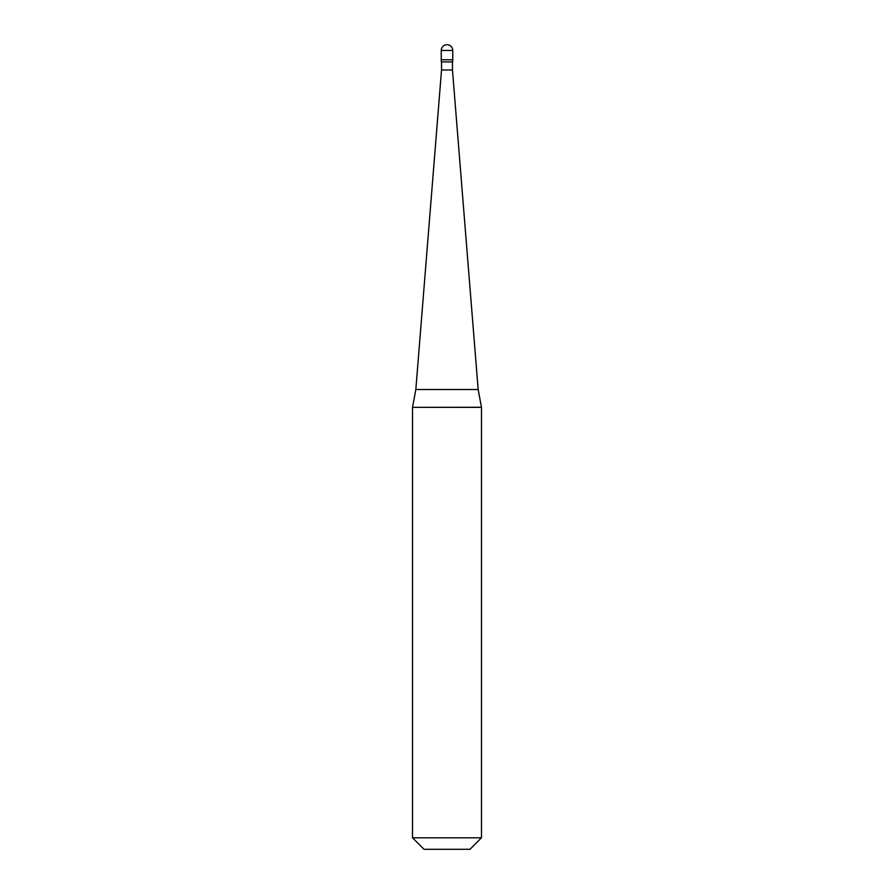 <?xml version="1.0" encoding="UTF-8"?>
<svg xmlns="http://www.w3.org/2000/svg" width="894" height="894" viewBox="0 0 894 894"><rect width="100%" height="100%" fill="white"/><g stroke="black" fill="none" stroke-linecap="round" stroke-linejoin="round"><path stroke-width="1.34" d="M452.744 50.444L452.744 59.786L441.256 59.786L452.744 59.786L452.744 61.943L441.256 61.943L441.256 50.444L452.744 50.444A5.744 5.744 0 0 0 447 44.7A5.744 5.744 0 0 0 441.256 50.444M452.465 61.943L452.465 69.989L441.535 69.989L415.833 389.527L478.167 389.527L481.453 407.262L412.514 407.362L481.486 407.362L481.486 837.801L412.514 837.801L412.514 407.362M481.486 837.801L469.987 849.3L424.013 849.3L412.514 837.801M452.465 69.989L478.167 389.527M441.535 61.943L441.535 69.989M415.833 389.527L412.547 407.262"/></g></svg>
